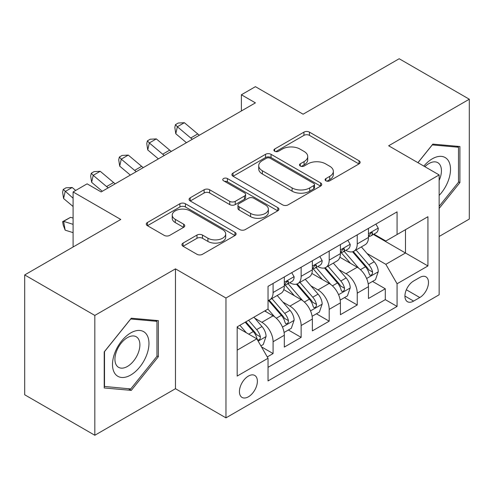 <?xml version="1.0" encoding="UTF-8"?>
<svg xmlns="http://www.w3.org/2000/svg" width="494" height="494" viewBox="0 0 494 494"><rect width="100%" height="100%" fill="white"/><g stroke="black" fill="none" stroke-linecap="round" stroke-linejoin="round"><path stroke-width="0.74" d="M325.898 180.81A2.723 1.575 0 0 0 329.757 180.81L359.008 163.922A3.896 2.248 0 0 0 360.151 162.328A3.896 2.248 0 0 0 359.008 160.741L309.448 132.126A3.896 2.248 0 0 0 303.946 132.126L274.689 149.015A2.723 1.575 0 0 0 273.892 150.127A2.723 1.575 0 0 0 274.689 151.244A2.723 1.575 0 0 0 278.542 151.244L282.327 149.058A12.461 7.194 0 0 1 299.951 149.058L304.082 151.442A12.461 7.194 0 0 1 307.731 156.53A12.461 7.194 0 0 1 304.082 161.612L300.296 163.798A2.723 1.575 0 0 0 299.494 164.916A2.723 1.575 0 0 0 300.296 166.027A2.723 1.575 0 0 0 304.15 166.027L307.935 163.841A12.461 7.194 0 0 1 325.558 163.841L329.689 166.225A12.461 7.194 0 0 1 333.339 171.313A12.461 7.194 0 0 1 329.689 176.401L325.898 178.581A2.723 1.575 0 0 0 325.101 179.699A2.723 1.575 0 0 0 325.898 180.81L325.898 178.581M248.402 396.806A12.696 7.33 120 0 0 256.695 385.616A12.696 7.33 120 0 0 254.75 375.446A12.696 7.33 120 0 0 248.402 376.076A12.696 7.33 120 0 0 240.109 387.259A12.696 7.33 120 0 0 242.054 397.429A12.696 7.33 120 0 0 248.402 396.806M183.07 243.085A3.896 2.248 0 0 0 181.928 244.672A3.896 2.248 0 0 0 183.07 246.265L196.976 254.293A3.896 2.248 0 0 0 202.484 254.293L234.971 235.533A3.896 2.248 0 0 0 236.113 233.94A3.896 2.248 0 0 0 234.971 232.353L185.411 203.738A3.896 2.248 0 0 0 179.902 203.738L147.416 222.498A3.896 2.248 0 0 0 146.273 224.085A3.896 2.248 0 0 0 147.416 225.678L164.212 235.372A3.896 2.248 0 0 0 169.72 235.372L183.62 227.345A3.896 2.248 0 0 0 184.762 225.758A3.896 2.248 0 0 0 183.62 224.165L175.296 219.361A10.417 6.014 0 0 1 172.239 215.106A10.417 6.014 0 0 1 178.674 209.549A10.417 6.014 0 0 1 190.023 210.852L222.652 229.691A10.417 6.014 0 0 1 225.702 233.94A10.417 6.014 0 0 1 219.274 239.497A10.417 6.014 0 0 1 207.918 238.194L202.484 235.058A3.896 2.248 0 0 0 196.976 235.058L183.07 243.085L183.07 246.265M439.147 236.472L469.3 219.064L469.3 99.22L399.177 58.737L303.1 114.2L255.417 86.672L241.387 94.768L255.417 102.863L101.14 191.938L87.111 183.842L73.087 191.938L73.087 247M94.823 315.425L94.823 435.263L175.469 388.704L175.469 268.86L94.823 315.425L24.7 274.936L120.771 219.466L73.087 191.938M175.469 268.86L225.962 298.012L439.147 174.932L439.147 294.776L225.962 417.856L225.962 298.012M469.3 99.22L388.655 145.779L439.147 174.932M282.605 204.856A3.896 2.248 0 0 0 288.113 204.856L320.6 186.096A3.896 2.248 0 0 0 321.742 184.503A3.896 2.248 0 0 0 320.6 182.916L271.039 154.301A3.896 2.248 0 0 0 265.531 154.301L233.044 173.061A3.896 2.248 0 0 0 231.902 174.648A3.896 2.248 0 0 0 233.044 176.241L282.605 204.856M224.634 181.397A2.723 1.575 0 0 1 227.401 181.786L227.401 178.544L277.789 207.634A3.896 2.248 0 0 1 278.925 209.221A3.896 2.248 0 0 1 277.789 210.815L245.296 229.574A3.896 2.248 0 0 1 239.788 229.574L190.227 200.959L190.227 197.779A3.896 2.248 0 0 0 189.091 199.366A3.896 2.248 0 0 0 190.227 200.959M190.227 197.779L204.133 189.752A3.896 2.248 0 0 1 209.641 189.752L229.741 201.354A3.896 2.248 0 0 0 235.249 201.354L244.468 196.032A3.896 2.248 0 0 0 245.611 194.438A3.896 2.248 0 0 0 244.468 192.851L223.547 180.767A2.723 1.575 0 0 1 222.745 179.655A2.723 1.575 0 0 1 224.43 178.204A2.723 1.575 0 0 1 227.401 178.544M94.823 435.263L24.7 394.78L24.7 274.936M267.266 356.921L273.089 353.562L261.443 346.844M254.824 318.241L261.869 322.304A15.87 9.164 60 0 1 273.089 341.737L284.309 335.259L284.309 347.084L301.136 337.365L288.373 329.998M282.877 302.044L289.916 306.113A15.87 9.164 60 0 1 301.136 325.546L312.356 319.068L312.356 330.887L329.189 321.174L316.426 313.801M310.924 285.853L317.969 289.916A15.87 9.164 60 0 1 329.189 309.349L340.409 302.871L340.409 314.697L357.236 304.977L357.236 293.158A15.87 9.164 -120 0 0 346.016 273.719L338.977 269.656M344.472 297.61L357.236 304.977M284.309 335.259A15.87 9.164 -120 0 0 273.089 315.827L264.673 310.967M312.356 319.068A15.87 9.164 -120 0 0 301.136 299.636L283.791 289.62M340.409 302.871A15.87 9.164 -120 0 0 329.189 283.439L311.844 273.423M419.789 277.449L413.62 281.012A12.294 7.101 120 0 0 405.586 291.849A12.294 7.101 120 0 0 407.47 301.698A12.294 7.101 120 0 0 413.62 301.093L419.789 297.53A12.294 7.101 120 0 0 427.823 286.693A12.294 7.101 120 0 0 425.939 276.838A12.294 7.101 120 0 0 419.789 277.449M237.182 350.16L256.818 338.822L268.038 358.261L268.038 380.93L397.071 306.434L397.071 283.76L385.851 264.327L367.023 253.459M268.038 358.261L237.182 376.07L237.182 326.843L268.038 309.028L268.038 286.353L397.071 211.858L397.071 234.533L427.928 216.718L427.928 265.951L397.071 283.76M289.768 282.704L289.916 282.79A15.87 9.164 60 0 0 297.851 283.575L309.071 277.097A15.87 9.164 -120 0 0 312.356 269.835L312.356 260.764M317.821 266.513L317.969 266.593A15.87 9.164 60 0 0 325.904 267.384L337.124 260.906A15.87 9.164 -120 0 0 340.409 253.638L340.409 244.567M268.038 367.326L385.289 299.636L385.289 288.78L368.456 298.5L368.456 286.681A15.87 9.164 -120 0 0 357.236 267.242L339.891 257.226M345.874 250.316L346.016 250.402A15.87 9.164 -120 0 0 353.951 251.187A15.87 9.164 -120 0 0 357.236 243.925L357.236 234.854M353.951 251.187L365.171 244.709A15.87 9.164 -120 0 0 368.456 237.447L368.456 228.376M273.089 283.439L273.089 292.51A15.87 9.164 60 0 1 269.798 299.772A15.87 9.164 60 0 1 268.038 300.414M269.798 299.772L281.018 293.294A15.87 9.164 -120 0 0 284.309 286.032L284.309 276.961M301.136 267.242L301.136 276.313A15.87 9.164 60 0 1 297.851 283.575M329.189 251.051L329.189 260.116A15.87 9.164 60 0 1 325.904 267.384M329.189 309.349L329.189 321.174M301.136 325.546L301.136 337.365M273.089 341.737L273.089 353.562M256.818 338.822L237.182 327.491M385.851 264.327L405.488 252.99L405.488 229.673L427.928 216.718M373.359 234.446L427.928 265.951M373.921 234.119L385.851 241.01L397.071 234.533M175.469 388.704L225.962 417.856M241.387 94.768L241.387 110.965M372.525 281.413L385.289 288.78M385.289 299.636L397.071 306.434M439.147 208.437L459.902 182.613L459.902 146.52L432.837 144.106L417.912 162.674M104.222 387.963L131.293 390.384L158.358 356.711L158.358 320.618L131.293 318.198L104.222 351.87L104.222 387.963M458.5 181.804L459.902 182.613M156.956 355.896L158.358 356.711M128.434 388.729L131.293 390.384M326.991 181.193L329.689 179.637A12.461 7.194 0 0 0 333.339 174.549L333.339 171.313M307.731 156.53L307.731 159.766A12.461 7.194 0 0 1 304.082 164.854L301.383 166.41M358.959 163.952L309.448 135.368A3.896 2.248 0 0 0 303.946 135.368L275.776 151.627M320.55 186.127L271.039 157.543A3.896 2.248 0 0 0 265.531 157.543L233.094 176.272M313.715 185.621A2.723 1.575 0 0 0 314.517 184.503A2.723 1.575 0 0 0 313.715 183.391L270.212 158.278A2.723 1.575 0 0 0 266.359 158.278L262.37 160.581A12.461 7.194 0 0 0 258.72 165.669A12.461 7.194 0 0 0 262.37 170.757L292.102 187.924A12.461 7.194 0 0 0 309.726 187.924L313.715 185.621L313.715 188.856A2.723 1.575 0 0 0 314.517 187.745L314.517 184.503M258.72 165.669L258.72 168.905A12.461 7.194 0 0 0 262.37 173.993L262.37 170.757M313.715 188.856L309.726 191.159A12.461 7.194 0 0 1 292.102 191.159L262.37 173.993M190.283 200.99L204.133 192.987L204.133 189.752M245.611 194.438L245.611 197.68A3.896 2.248 0 0 1 244.468 199.267L235.249 204.596A3.896 2.248 0 0 1 229.741 204.596L209.641 192.987A3.896 2.248 0 0 0 204.133 192.987M227.401 181.786L277.733 210.845M250.594 213.396A10.417 6.014 0 0 0 261.95 214.699A10.417 6.014 0 0 0 268.378 209.147A10.417 6.014 0 0 0 265.327 204.893L253.83 198.255A3.896 2.248 0 0 0 248.328 198.255L239.102 203.584A3.896 2.248 0 0 0 237.96 205.171A3.896 2.248 0 0 0 239.102 206.758L250.594 213.396L250.594 216.638A10.417 6.014 0 0 0 261.95 217.94A10.417 6.014 0 0 0 268.378 212.383L268.378 209.147M237.96 205.171L237.96 208.412A3.896 2.248 0 0 0 239.102 209.999L239.102 206.758M250.594 216.638L239.102 209.999M225.702 233.94L225.702 237.182A10.417 6.014 0 0 1 219.274 242.739A10.417 6.014 0 0 1 207.918 241.436L202.484 238.293A3.896 2.248 0 0 0 196.976 238.293L183.126 246.29M172.239 215.106L172.239 218.342A10.417 6.014 0 0 0 175.296 222.596L175.296 219.361M183.57 227.376L175.296 222.596M234.922 235.564L185.411 206.98A3.896 2.248 0 0 0 179.902 206.98L147.465 225.709M368.221 283.902L375.471 279.715L378.274 271.614A10.51 6.07 -120 0 0 374.18 261.746L361.367 246.907M358.798 268.267L344.151 251.31M350.462 263.333L341.959 253.49A25.188 14.542 -120 0 0 341.181 252.613M352.525 251.755L365.486 266.766A10.51 6.07 60 0 1 369.234 274.009L370 275.251L371.42 275.053L372.371 273.898L372.6 272.064A10.51 6.07 -120 0 0 368.851 264.821L356.038 249.983M353.284 251.514L367.215 267.637A5.354 3.094 60 0 1 368.561 269.736L372.6 272.064M375.891 224.085L378.274 228.216A10.51 6.07 60 0 1 376.101 232.865L370.772 235.941A10.51 6.07 -120 0 0 372.6 233.52L372.377 232.588L371.062 232.847L369.234 235.465A10.51 6.07 60 0 1 368.456 236.959M368.808 236.435L368.851 236.435A10.51 6.07 -120 0 0 370.772 235.941M192.376 139.259A19.834 11.455 60 0 1 190.727 137.993L177.358 126.754L175.802 133.751L186.436 142.692M199.391 135.214A19.834 11.455 60 0 1 197.742 133.942L184.373 122.703L177.358 126.754L175.438 124.649L178.248 123.031L184.373 122.703M175.802 133.751L174.814 127.446L175.438 124.649M439.147 195.408A25.787 14.888 120 0 0 450.17 165.496A25.787 14.888 120 0 0 432.275 158.821A25.787 14.888 120 0 0 423.827 166.089M439.147 180.39A17.654 10.195 120 0 0 437.783 162.668A17.654 10.195 120 0 0 428.953 163.545A17.654 10.195 120 0 0 424.871 166.694M417.967 162.705L432.275 144.903L458.5 147.243L458.5 182.218L439.147 206.294M456.765 146.243L458.5 147.243M146.52 355.377A25.787 14.888 120 0 0 139.845 330.467A25.787 14.888 120 0 0 114.941 352.555A25.787 14.888 120 0 0 121.617 377.465A25.787 14.888 120 0 0 146.52 355.377M138.221 353.012A17.654 10.195 120 0 0 136.239 336.76A17.654 10.195 120 0 0 116.603 351.086A17.654 10.195 120 0 0 118.585 367.338A17.654 10.195 120 0 0 138.221 353.012M104.506 386.592L104.506 351.623L130.731 318.994L156.956 321.341L156.956 356.31L130.731 388.939L104.222 386.432M155.221 320.334L156.956 321.341M340.175 300.093L347.418 295.906L350.227 287.811A10.51 6.07 -120 0 0 346.133 277.943L333.314 263.104M330.745 284.464L316.098 267.507M322.409 279.524L313.912 269.681A25.188 14.542 -120 0 0 313.128 268.804M324.472 267.952L337.433 282.963A10.51 6.07 60 0 1 341.181 290.2L341.947 291.448L343.367 291.25L344.318 290.095L344.546 288.261A10.51 6.07 -120 0 0 340.798 281.018L327.985 266.18M325.237 267.705L339.162 283.834A5.354 3.094 60 0 1 340.514 285.927L344.546 288.261M312.122 316.29L319.371 312.103L322.174 304.008A10.51 6.07 -120 0 0 318.08 294.134L305.261 279.295M302.699 300.661L288.051 283.698M294.362 295.721L285.859 285.878A25.188 14.542 -120 0 0 285.081 285.001M296.419 284.149L309.386 299.154A10.51 6.07 60 0 1 313.134 306.397L313.9 307.645L315.32 307.441L316.271 306.286L316.5 304.452A10.51 6.07 -120 0 0 312.751 297.209L299.932 282.37M297.184 283.902L311.115 300.031A5.354 3.094 60 0 1 312.461 302.124L316.5 304.452M284.069 332.481L291.318 328.3L294.121 320.198A10.51 6.07 -120 0 0 290.027 310.331L277.214 295.492M274.645 316.852L267.933 309.083M266.309 311.918L265.222 310.652M268.372 300.34L281.333 315.351A10.51 6.07 60 0 1 285.081 322.594L285.847 323.836L287.267 323.638L288.218 322.483L288.447 320.649A10.51 6.07 -120 0 0 284.698 313.406L271.885 298.567M269.131 300.099L283.062 316.222A5.354 3.094 60 0 1 284.414 318.315L288.447 320.649M260.888 345.868L263.271 344.491L266.075 336.395A10.51 6.07 -120 0 0 261.981 326.522L253.91 317.185M246.376 332.795L239.886 325.28M238.262 328.109L237.182 326.861M245.215 322.205L253.286 331.542A10.51 6.07 60 0 1 257.034 338.785L257.794 340.033L259.214 339.835L260.165 338.68L260.4 336.84A10.51 6.07 -120 0 0 256.652 329.603L248.581 320.26M245.864 321.829L255.015 332.419A5.354 3.094 60 0 1 256.361 334.512L260.4 336.84M73.087 232.643L65.159 230.148L63.238 225.178L62.615 221.664L70.611 217.304L73.087 218.082M70.611 217.304L63.596 221.355L73.087 224.338M62.615 221.664L63.596 221.355L65.159 230.148M347.844 240.282L350.227 244.407A10.51 6.07 60 0 1 348.048 249.056L342.719 252.138A10.51 6.07 -120 0 0 344.546 249.717L344.33 248.785L343.015 249.044L341.181 251.656A10.51 6.07 60 0 1 340.409 253.156M340.761 252.632L340.798 252.625A10.51 6.07 -120 0 0 342.719 252.138M164.329 155.456A19.834 11.455 60 0 1 162.68 154.184L149.312 142.951L147.749 149.948L158.389 158.883M171.338 151.405A19.834 11.455 60 0 1 169.689 150.139L156.32 138.9L149.312 142.951L147.391 140.846L150.195 139.228L156.32 138.9M147.749 149.948L146.767 143.643L147.391 140.846M319.791 256.472L322.174 260.604A10.51 6.07 60 0 1 320.001 265.253L314.666 268.328A10.51 6.07 -120 0 0 316.5 265.908L316.277 264.975L314.962 265.241L313.134 267.853A10.51 6.07 60 0 1 312.356 269.347M312.708 268.822L312.751 268.822A10.51 6.07 -120 0 0 314.666 268.328M136.276 171.646A19.834 11.455 60 0 1 134.627 170.381L121.258 159.142L119.702 166.138L130.336 175.08M143.291 167.602A19.834 11.455 60 0 1 141.642 166.33L128.273 155.097L121.258 159.142L119.338 157.043L122.142 155.419L128.273 155.097M119.702 166.138L118.714 159.84L119.338 157.043M291.738 272.669L294.121 276.794A10.51 6.07 60 0 1 291.948 281.45L286.619 284.525A10.51 6.07 -120 0 0 288.447 282.105L288.224 281.172L286.915 281.432L285.081 284.05A10.51 6.07 60 0 1 284.309 285.544M284.655 285.019L284.698 285.019A10.51 6.07 -120 0 0 286.619 284.525M108.229 187.844A19.834 11.455 60 0 1 106.574 186.578L93.205 175.339L91.649 182.335L102.283 191.277M115.238 183.793A19.834 11.455 60 0 1 113.589 182.527L100.22 171.288L93.205 175.339L91.291 173.233L94.095 171.616L100.22 171.288M91.649 182.335L90.668 176.031L91.291 173.233M75.681 190.437L72.167 187.485L65.159 191.536L63.596 198.526L73.087 206.504M73.087 198.199L63.238 189.43L66.042 187.813L72.167 187.485M63.596 198.526L62.615 192.228L63.238 189.43M261.869 322.304L273.089 315.827M289.916 306.113L301.136 299.636M317.969 289.916L329.189 283.439M346.016 273.719L357.236 267.242M357.236 243.925L368.456 237.447M273.089 292.51L284.309 286.032M301.136 276.313L312.356 269.835M329.189 260.116L340.409 253.638M357.236 293.158L368.456 286.681M406.34 289.762L419.789 297.53M404.926 296.073L413.62 301.093M329.689 179.637L329.689 176.401M300.296 166.027L300.296 163.798M304.082 164.854L304.082 161.612M274.689 151.244L274.689 149.015M303.946 135.368L303.946 132.126M309.448 135.368L309.448 132.126M359.008 163.922L359.008 160.741M233.044 176.241L233.044 173.061M265.531 157.543L265.531 154.301M271.039 157.543L271.039 154.301M320.6 186.096L320.6 182.916M292.102 191.159L292.102 187.924M309.726 191.159L309.726 187.924M209.641 192.987L209.641 189.752M229.741 204.596L229.741 201.354M235.249 204.596L235.249 201.354M244.468 199.267L244.468 196.032M277.789 210.815L277.789 207.634M196.976 238.293L196.976 235.058M202.484 238.293L202.484 235.058M207.918 241.436L207.918 238.194M183.62 227.345L183.62 224.165M147.416 225.678L147.416 222.498M179.902 206.98L179.902 203.738M185.411 206.98L185.411 203.738M234.971 235.533L234.971 232.353M366.622 278.511L378.206 271.817M368.851 264.821L374.18 261.746M360.472 269.662L365.486 266.766M378.206 228.092L368.456 233.718M190.727 137.993L197.742 133.942M371.241 232.736L372.6 233.52M338.569 294.702L350.153 288.014M340.798 281.018L346.133 277.943M332.419 285.853L337.433 282.963M310.516 310.899L322.107 304.211M312.751 297.209L318.08 294.134M304.372 302.05L309.386 299.154M282.469 327.09L294.054 320.402M284.698 313.406L290.027 310.331M276.319 318.247L281.333 315.351M258.152 341.132L266.007 336.599M256.652 329.603L261.981 326.522M248.748 334.166L253.286 331.542M350.153 244.289L340.409 249.915M162.68 154.184L169.689 150.139M343.194 248.933L344.546 249.717M322.107 260.48L312.356 266.112M134.627 170.381L141.642 166.33M315.141 265.124L316.5 265.908M294.054 276.677L284.309 282.302M106.574 186.578L113.589 182.527M287.088 281.321L288.447 282.105"/></g></svg>
